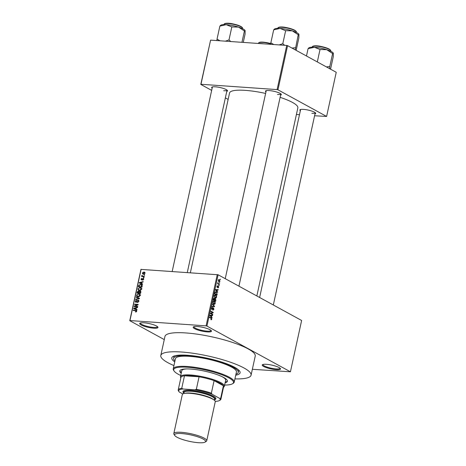 <?xml version="1.0" encoding="UTF-8"?>
<svg xmlns="http://www.w3.org/2000/svg" width="466" height="466" viewBox="0 0 466 466"><rect width="100%" height="100%" fill="white"/><g stroke="black" fill="none" stroke-linecap="round" stroke-linejoin="round"><path stroke-width="0.7" d="M143.901 322.787A9.361 1.94 12.3 0 1 157.858 327.033A9.361 1.94 12.3 0 1 153.763 328.186A9.361 1.94 12.3 0 1 143.435 325.967A9.361 1.94 12.3 0 1 139.981 323.136A9.361 1.94 12.3 0 1 143.901 322.787M140.452 322.938A8.738 1.812 -167.7 0 0 140.423 323.031A8.738 1.812 -167.7 0 0 144.687 325.606A8.738 1.812 -167.7 0 0 153.564 327.412A8.738 1.812 -167.7 0 0 157.502 326.753A8.738 1.812 -167.7 0 0 157.508 326.66M197.398 326.52A9.361 1.94 12.3 0 1 211.36 330.767A9.361 1.94 12.3 0 1 207.265 331.914A9.361 1.94 12.3 0 1 196.932 329.695A9.361 1.94 12.3 0 1 193.477 326.864A9.361 1.94 12.3 0 1 197.398 326.52M193.955 326.672A8.738 1.812 -167.7 0 0 193.926 326.759A8.738 1.812 -167.7 0 0 198.19 329.334A8.738 1.812 -167.7 0 0 207.061 331.14A8.738 1.812 -167.7 0 0 210.999 330.481A8.738 1.812 -167.7 0 0 211.011 330.388M266.441 364.307A9.361 1.94 12.3 0 1 280.398 368.554A9.361 1.94 12.3 0 1 276.303 369.707A9.361 1.94 12.3 0 1 265.975 367.488A9.361 1.94 12.3 0 1 262.521 364.657A9.361 1.94 12.3 0 1 266.441 364.307M262.993 364.464A8.738 1.812 -167.7 0 0 262.964 364.552A8.738 1.812 -167.7 0 0 267.228 367.126A8.738 1.812 -167.7 0 0 276.105 368.932A8.738 1.812 -167.7 0 0 280.037 368.274A8.738 1.812 -167.7 0 0 280.049 368.181M300.337 110.757A8.114 1.683 12.3 0 1 300.121 109.685A8.114 1.683 12.3 0 1 303.523 109.382A8.114 1.683 12.3 0 1 315.622 113.063A8.114 1.683 12.3 0 1 314.975 113.949M311.87 113.285A7.491 1.555 -167.7 0 0 315.243 112.72A7.491 1.555 -167.7 0 0 315.249 112.685M212.141 88.185A8.114 1.683 12.3 0 1 211.925 87.107A8.114 1.683 12.3 0 1 215.327 86.81A8.114 1.683 12.3 0 1 227.42 90.486A8.114 1.683 12.3 0 1 226.779 91.377M223.674 90.713A7.491 1.555 -167.7 0 0 227.047 90.148A7.491 1.555 -167.7 0 0 227.053 90.107M265.952 91.936A8.114 1.683 12.3 0 1 265.736 90.858A8.114 1.683 12.3 0 1 269.132 90.561A8.114 1.683 12.3 0 1 281.231 94.243A8.114 1.683 12.3 0 1 280.59 95.128M277.48 94.464A7.491 1.555 -167.7 0 0 280.858 93.899A7.491 1.555 -167.7 0 0 280.864 93.858M174.75 361.878A34.956 7.246 12.3 0 1 172.886 356.56A34.956 7.246 12.3 0 1 187.53 355.261A34.956 7.246 12.3 0 1 239.641 371.117A34.956 7.246 12.3 0 1 235.738 375.177M235.947 374.21A33.086 6.862 -167.7 0 0 238.26 372.386L238.65 370.598A33.086 6.862 -167.7 0 0 238.662 370.01M234.928 378.887A46.192 9.576 -167.7 0 0 251.069 375.182A46.192 9.576 -167.7 0 0 228.526 361.564A46.192 9.576 -167.7 0 0 181.612 352.022A46.192 9.576 -167.7 0 0 160.805 355.5A46.192 9.576 -167.7 0 0 173.94 365.589M251.069 375.182L255.234 356.088A46.192 9.576 -167.7 0 0 232.691 342.475A46.192 9.576 -167.7 0 0 185.771 332.934A46.192 9.576 -167.7 0 0 164.97 336.405L160.805 355.5M265.626 93.439A34.956 7.246 -167.7 0 0 245.285 90.357A34.956 7.246 -167.7 0 0 229.546 92.99L190.367 272.68M164.277 339.592L129.764 320.701L140.953 269.395L218.117 274.771L206.933 326.083L206.089 325.868L217.273 274.556M220.063 281.208L218.962 281.79L218.327 280.258L219.404 279.67L219.789 281.19M219.358 281.924L218.962 281.79M219.037 279.548L218.717 279.617M219.352 284.312L219.265 284.691L217.593 283.777L217.913 282.612L218.158 283.578L219.352 284.312L218.461 284.248M218.729 287.306L217.989 287.941L218.496 287.149L218.175 286.508L217.284 287.493L216.993 286.374L217.663 285.757L217.331 287.091L218.391 286.095L218.461 287.289M218.14 287.563L218.496 287.149M218.35 286.497L217.773 286.479M217.61 286.153L216.975 286.474M216.987 287.068L217.5 287.044M217.226 294.046L216.987 295.159L214.686 293.9L215.088 292.258L216.375 291.972L216.929 294.029M215.845 291.798L215.385 291.902M215.88 300.221L215.624 301.397L213.323 300.139L213.579 298.956L214.389 298.228L214.779 298.904L215.455 298.694L215.88 300.221L215.583 300.197M214.552 298.887L215.007 298.665M214.552 306.313L214.471 306.686L211.925 306.552L212.013 306.156L214.238 306.378L212.426 304.257L212.513 303.861L214.552 306.313L214.156 306.284M212.787 314.416L212.706 314.795L210.405 313.536L210.492 313.129L212.682 312.535L210.842 311.527L210.923 311.148L213.224 312.406L213.137 312.814L210.947 313.408L212.787 314.416L211.896 314.352M210.952 319.723L211.471 319.758L210.871 319.676L211.5 319.088L211.418 318.581L209.537 317.492L209.624 317.113L211.185 317.969L211.768 319.251L211.471 319.758L210.871 319.676M210.923 319.286L211.5 319.088M252.351 369.293L290.435 371.792L301.624 320.48L218.117 274.771M290.435 371.792L206.933 326.083M212.094 317.596L212.007 317.993L209.956 315.581L210.044 315.179L212.607 315.226L212.525 315.628L211.762 315.575L211.477 316.892L212.094 317.596L211.64 317.562M212.921 309.814L213.655 309.197L213.428 308.212L211.937 309.575L211.541 308.154L212.479 307.385L211.814 308.288L212.286 309.214L212.834 308.102L213.51 307.828L213.917 309.377L212.869 310.21L212.915 309.843M213.428 308.212L212.816 308.142M212.426 307.781L211.698 307.7M211.593 309.174L212.286 309.214M213.743 304.251L214.616 304.31L213.748 304.257L212.857 302.125C213.236 301.17 213.737 300.896 214.36 301.31L215.106 302.143L215.216 303.418L214.616 304.31L213.748 304.257M213.859 301.153L213.416 301.246M215.1 298.013L215.979 298.077L215.106 298.019L214.214 295.887C214.593 294.931 215.094 294.658 215.717 295.071L216.463 295.904L216.579 297.18L215.979 298.077L215.106 298.019M215.216 294.914L214.779 295.007M217.674 291.996L217.587 292.392L215.537 289.98L215.624 289.578L218.193 289.625L218.105 290.027L217.348 289.974L217.057 291.291L217.674 291.996L217.226 291.961M219.113 285.396L219.032 285.775L218.752 285.373M219.684 282.792L219.597 283.171L219.317 282.769M220.465 279.216L220.377 279.594L220.098 279.186M144.122 274.742L144.635 274.777L144.553 275.156L144.035 275.121L144.122 274.742L144.588 274.998M142.946 276.204L144.303 276.297L144.221 276.676L141.6 276.495L142.101 276.146L141.955 275.307L142.427 276.093L143.749 276.647M142.2 275.715L143.382 276.618M143.551 277.346L144.064 277.381L143.47 277.724L143.551 277.346L144.017 277.602M143.633 278.616L143.056 278.301L143.703 279.28L142.654 280.148L143.33 279.227L143.039 278.685L141.542 280.014L140.982 279.105L141.926 278.278L141.361 279.117L141.577 279.629L143.4 278.394M143.668 279.408L143.039 278.685M141.361 279.117L142.031 279.88M141.623 283.578L142.625 283.98L142.544 284.377L139.194 282.973L139.282 282.571L143.144 281.61L143.056 282.012L141.909 282.262L141.623 283.578L142.602 284.109M141.548 289.153L140.744 290.207L139.427 290.493L138.454 290.248L137.854 288.897L140.021 287.563L141.233 288.029L141.548 289.153M140.924 287.802L141.233 288.029M140.184 295.392L139.386 296.44L138.07 296.731L137.097 296.481L136.491 295.129L138.664 293.801L139.876 294.267L140.184 295.392M139.567 294.04L139.876 294.267M136.736 311.224L136.352 311.801L135.431 311.964L136.317 311.177L136.136 310.746L133.194 310.49L133.276 310.106L136.445 310.449L136.736 311.224M136.689 311.381L136.136 310.746M141.14 269.249L129.95 320.561L206.089 325.868M136.043 309.179L137.045 309.581L136.957 309.977L133.608 308.574L133.695 308.172L137.563 307.216L137.476 307.612L136.328 307.863L136.043 309.179L137.016 309.709M134.855 306.197L137.738 306.401L137.656 306.779L134.057 306.529L134.144 306.121L137.383 304.723L134.493 304.519L134.575 304.141L138.175 304.391L138.087 304.799L134.855 306.197L135.664 306.64M138.786 300.465L138.099 300.092L138.885 301.351L137.4 302.521L138.472 301.286L138.023 300.471L135.932 302.312L135.181 301.158L136.503 300.092L135.6 301.176L136.025 301.933L136.416 301.834L137.121 300.611L138.495 300.203M138.915 300.896L138.023 300.471M135.932 302.312L135.542 302.207M136.439 302.218L135.804 301.869L136.491 302.189M136.165 296.854L139.503 298.298L139.427 298.671L135.577 299.545L135.664 299.155L139.037 298.479L136.078 297.256L136.165 296.854L139.474 298.438M140.796 291.396L140.027 290.976L140.837 292.205L140.581 293.382L136.975 293.131L137.231 291.949L138.367 290.97L139.031 291.431L140.493 291.104M138.967 291.297L139.346 291.605M140.674 284.47L141.658 284.72L142.182 286.031L141.938 287.143L138.338 286.893L138.769 285.233L140.674 284.47L142.147 285.204M143.877 272.028L144.623 272.214L145.031 273.181L143.441 274.142L142.736 273.967L142.316 272.994L143.877 272.028L145.002 272.645M174.243 355.96A33.086 6.862 -167.7 0 0 174.004 356.502L173.614 358.29A33.086 6.862 -167.7 0 0 174.96 360.911M314.579 115.76L326.608 116.442L336.236 72.288L287.574 45.656L277.952 89.81L277.107 89.594L286.736 45.441L287.574 45.656M326.608 116.442L277.952 89.81M211.663 90.381L200.788 84.428L210.597 40.134L286.736 45.441M210.597 40.134L200.974 84.282L277.107 89.594M228.142 99.404L225.363 97.877M296.411 114.49L299.481 114.706M256.842 295.968L297.85 107.879A34.956 7.246 -167.7 0 0 280.101 97.347M266.232 90.672A7.491 1.555 -167.7 0 0 266.22 90.707L225.235 278.668M300.617 109.493A7.491 1.555 -167.7 0 0 300.605 109.527L259.626 297.494M212.42 86.921A7.491 1.555 -167.7 0 0 212.409 86.956L172.193 271.416M136.078 311.917L135.472 311.585M134.08 310.548L133.276 310.106M134.051 308.37L133.695 308.172M136.258 308.172L134.033 308.37L136.975 309.692M135.99 309.313L134.68 308.591L135.647 309.022L135.88 307.962M136.963 309.739L135.647 309.022M134.033 308.37L134.68 308.591M135.006 306.593L134.144 306.121M137.773 304.939L137.383 304.723M135.385 304.583L134.575 304.141M137.988 302.44L137.435 302.137M138.851 301.49L138.472 301.286M135.577 301.374L135.181 301.158M136.73 302.009L136.416 301.834M137.447 300.791L137.121 300.611M136.148 299.417L135.664 299.155M139.398 298.677L139.037 298.479M137.919 296.72L137.796 296.399M136.888 295.351L136.491 295.129M139.59 294.518L138.664 293.801M136.917 295.159L137.342 296.149L138.157 296.353L139.765 295.368L139.317 294.366L138.571 294.18L137.72 294.285L136.917 295.159M138.763 296.685L138.157 296.353M140.138 295.572L139.765 295.368M137.616 292.159L137.231 291.949M137.482 292.782L138.553 292.858L138.763 291.745L138.344 291.355L137.482 292.782L138.286 293.225M139.363 293.3L138.553 292.858M139.183 291.972L138.344 291.355M138.979 292.887L140.237 292.974L140.458 291.774L139.951 291.355L138.979 292.887L139.783 293.33M140.621 293.184L140.237 292.974M140.872 292.001L139.951 291.355M140.796 292.38L140.417 292.17M139.276 290.481L139.159 290.161M138.251 289.112L137.854 288.897M140.948 288.279L140.021 287.563M138.274 288.92L138.699 289.91L139.515 290.114L141.128 289.13L140.674 288.128L139.928 287.941L139.078 288.046L138.274 288.92M140.12 290.446L139.515 290.114M141.501 289.334L141.128 289.13M139.124 285.431L138.769 285.233M141.652 285.18L141.99 285.186M138.839 286.543L141.6 286.736L141.431 285.064L140.586 284.848L139.177 285.338L138.839 286.543L139.649 286.986M141.979 286.945L141.6 286.736M142.223 285.495L141.431 285.064M142.13 286.264L141.751 286.054M142.555 284.091L139.282 282.571M140.26 282.99L141.233 283.421L141.46 282.361L139.614 282.769L141.577 283.712M142.544 284.138L141.233 283.421M141.845 282.571L141.46 282.361M143.161 280.019L142.695 279.763M141.338 279.297L140.982 279.105M142.194 279.728L141.815 279.524M142.491 276.554L141.681 276.117M142.911 276.583L142.101 276.146M143.417 276.862L143.05 276.379M142.229 275.924L141.734 275.656M142.281 275.488L141.955 275.307M142.678 273.187L142.316 272.994M142.689 273.029L143.522 273.763L144.658 273.146L143.819 272.406L142.689 273.029M144.297 274.352L142.98 273.629L144.122 274.09M145.054 272.925L143.819 272.406M144.99 273.326L144.658 273.146M211.453 319.227L211.768 319.251M210.527 315.191L210.463 315.482L212.525 315.628M210.463 315.482L211.762 315.575M211.046 316.863L211.477 316.892M210.644 315.896L211.238 316.618L211.465 315.558L210.248 315.482L210.644 315.896L210.201 315.866M210.813 316.589L211.238 316.618M211.465 315.558L210.399 315.499M212.333 312.348L213.224 312.406M211.96 312.733L213.137 312.814M210.44 313.373L210.947 313.408M213.614 309.354L213.917 309.377M211.517 308.265L211.814 308.288M212.479 306.255L212.414 306.541L214.471 306.686M212.414 306.541L211.931 306.517M211.785 306.185L214.238 306.378M214.75 302.114L215.106 302.143M214.913 303.401L215.216 303.418M212.834 302.248L214.209 304.001L213.323 303.937M213.224 303.838L214.948 303.273L214.267 301.688L213.713 301.56L213.125 302.271M213.113 301.519L214.267 301.688M213.381 299.883L214.36 300.279L214.581 299.16L214.343 298.63L213.702 298.555M213.475 300.221L214.36 300.279M214.343 298.63L213.673 299.906M213.743 300.366L215.438 300.867L215.671 299.655L215.379 299.073L214.57 298.986M214.546 300.809L215.438 300.867M214.5 299.655L214.634 300.43M215.379 299.073L214.797 299.679M216.113 295.881L216.463 295.904M216.276 297.162L216.579 297.18M214.191 296.009L215.572 297.762L214.68 297.698M214.587 297.599L216.306 297.04L215.63 295.45L215.071 295.327L214.488 296.032M215.228 295.322L215.63 295.45M215.036 293.667L216.801 294.634L216.818 292.811L216.294 292.351L215.344 292.479L214.739 293.644M215.909 294.57L216.801 294.634M214.884 292.974L215.181 292.998M215.012 292.456L216.294 292.351M216.113 289.59L216.049 289.881L218.105 290.027M216.049 289.881L217.348 289.974M216.626 291.262L217.057 291.291M216.224 290.295L216.818 291.017L217.051 289.957L215.828 289.881L216.224 290.295L215.781 290.266M216.393 290.988L216.818 291.017M217.051 289.957L215.979 289.899M217.069 286.112L217.465 286.141M217.773 282.827L218.129 282.856M217.739 283.089L218.041 283.112M217.593 283.777L218.484 283.835M218.304 280.381L219.358 281.516L218.56 281.464M218.496 281.377L219.824 281.068L219.34 280.054L218.449 279.909M219.34 280.054L218.566 280.404M234.223 382.132L236.431 371.99A31.21 6.472 -167.7 0 0 221.851 363.008A31.21 6.472 -167.7 0 0 190.786 356.443A1.561 0.326 -167.7 0 0 188.841 355.983A1.561 0.326 -167.7 0 0 188.142 356.1A1.561 0.326 -167.7 0 0 188.252 356.263A31.21 6.472 -167.7 0 0 175.443 358.692L173.23 368.833A31.21 6.472 12.3 0 1 187.291 366.486A31.21 6.472 12.3 0 1 218.991 372.934A31.21 6.472 12.3 0 1 234.223 382.132A31.21 6.472 12.3 0 1 233.239 383.32L232.517 383.763A30.587 6.343 -167.7 0 0 221.234 374.513A30.587 6.343 -167.7 0 0 187.489 367.26A30.587 6.343 -167.7 0 0 174.103 371.023A30.587 6.343 -167.7 0 0 180.726 375.497M225.136 382.761A24.343 5.044 -167.7 0 0 227.385 381.264A24.343 5.044 -167.7 0 0 215.502 374.087A24.343 5.044 -167.7 0 0 190.775 369.06A24.343 5.044 -167.7 0 0 179.812 370.895A24.343 5.044 -167.7 0 0 181.227 373.19M179.923 370.604A24.343 5.044 -167.7 0 0 181.356 372.59M224.635 385.067A30.587 6.343 -167.7 0 0 232.517 383.763M190.786 356.443A31.21 6.472 -167.7 0 0 189.499 356.344A31.21 6.472 -167.7 0 0 188.252 356.263M238.26 372.386A33.086 6.862 -167.7 0 0 222.119 362.635A33.086 6.862 -167.7 0 0 188.514 355.803A33.086 6.862 -167.7 0 0 173.614 358.29M180.849 377.868L180.756 377.734A22.473 4.66 12.3 0 1 180.47 376.662L181.769 370.697A22.473 4.66 12.3 0 1 186.703 368.926M221.938 376.61A22.473 4.66 12.3 0 1 225.684 380.268L224.379 386.238A22.473 4.66 12.3 0 1 223.674 387.095L223.54 387.176M174.103 371.023L173.632 370.324A31.21 6.472 12.3 0 1 173.23 368.833M225.27 382.167A24.343 5.044 -167.7 0 0 227.402 380.955M259.096 43.513L262.125 43.728M263.849 43.845A12.565 2.604 -167.7 0 0 260.64 43.489A12.565 2.604 12.3 0 0 257.972 43.437M215.216 401.296L215.863 401.343A21.22 4.398 -167.7 0 0 219.498 400.504A21.22 4.398 -167.7 0 0 219.672 398.389L220.686 398.273A21.85 4.532 12.3 0 1 220.907 399.228L223.639 386.698A21.85 4.532 -167.7 0 0 223.418 385.743A21.85 4.532 -167.7 0 0 220.302 383.302A21.85 4.532 -167.7 0 0 214.098 380.64A21.85 4.532 -167.7 0 0 199.069 376.796A21.85 4.532 -167.7 0 0 184.484 375.777A21.85 4.532 -167.7 0 0 180.948 377.39L178.216 389.92A21.85 4.532 12.3 0 1 181.752 388.306L183.004 388.999A21.22 4.398 -167.7 0 0 178.967 391.661A21.22 4.398 -167.7 0 0 179.194 391.958L182.818 393.939M180.47 376.662A22.473 4.66 12.3 0 1 196.739 375.666A22.473 4.66 12.3 0 1 220.948 382.737A22.473 4.66 12.3 0 1 224.379 386.238M220.686 398.273L223.418 385.743L214.098 380.64L211.366 393.17L212.117 394.253A21.22 4.398 -167.7 0 0 194.823 389.826L183.004 388.999M194.823 389.826L196.337 389.326L199.069 376.796L184.484 375.777L181.752 388.306M219.672 398.389L212.117 394.253M178.967 391.661L178.443 390.875A21.85 4.532 12.3 0 1 178.216 389.92M220.907 399.228A21.85 4.532 12.3 0 1 220.22 400.061L219.498 400.504M196.337 389.326A21.85 4.532 12.3 0 1 211.366 393.17M181.717 433.561A15.856 3.285 -167.7 0 0 174.779 435.506A15.856 3.285 -167.7 0 0 198.417 442.7A15.856 3.285 -167.7 0 0 205.057 442.112A15.856 3.285 -167.7 0 0 199.209 437.318A15.856 3.285 -167.7 0 0 181.717 433.561M174.779 435.506L174.028 434.388A16.852 3.495 12.3 0 1 173.806 433.584A16.852 3.495 12.3 0 1 181.396 432.314A16.852 3.495 12.3 0 1 198.516 435.797A16.852 3.495 12.3 0 1 206.741 440.766A16.852 3.495 12.3 0 1 206.211 441.407L205.057 442.112M214.354 399.997A16.228 3.367 -167.7 0 0 214.651 399.845A16.228 3.367 -167.7 0 0 208.663 394.935A16.228 3.367 -167.7 0 0 190.757 391.091A16.228 3.367 -167.7 0 0 183.656 393.088A16.228 3.367 -167.7 0 0 183.86 393.345M183.656 393.088L183.185 392.384A16.852 3.495 12.3 0 1 190.559 390.31A16.852 3.495 12.3 0 1 209.152 394.312A16.852 3.495 12.3 0 1 215.368 399.403L214.651 399.845M183.82 393.543L184.058 392.442A15.605 3.233 12.3 0 1 191.083 391.271A15.605 3.233 12.3 0 1 206.933 394.492A15.605 3.233 12.3 0 1 214.552 399.094L214.313 400.189M173.806 433.584L182.317 394.562A16.852 3.495 12.3 0 1 189.907 393.298A16.852 3.495 12.3 0 1 207.026 396.776A16.852 3.495 12.3 0 1 215.251 401.744L206.741 440.766M245.029 30.447A12.565 2.604 -167.7 0 0 244.982 30.366A12.565 2.604 -167.7 0 0 243.223 29.014A12.565 2.604 -167.7 0 0 238.528 27.104L244.417 30.983L245.139 30.727L245.058 34.187L243.264 42.412M244.982 30.366L245.139 30.727M241.947 42.319L244.417 30.983M231.823 26.941L238.528 27.104A12.565 2.604 -167.7 0 0 226.249 24.669L231.823 26.941L228.992 39.936L225.381 41.165M230.786 41.538L228.992 39.936M220.004 40.787L217.034 39.097L219.87 26.108L226.249 24.669A12.565 2.604 -167.7 0 0 220.989 25.135L220.296 25.56M217.034 39.097L216.929 40.577M220.593 25.857L219.87 26.108M329.643 68.683L329.782 66.545L326.398 66.906M306.471 56.002L308.067 48.685L314.445 47.247L320.02 49.518L326.724 49.681L332.613 53.555L333.341 53.305L333.254 56.765L330.545 69.178M308.789 48.429L308.067 48.685M333.225 53.019A12.565 2.604 -167.7 0 0 333.178 52.943L333.341 53.305M329.782 66.545L332.613 53.555M317.311 61.931L320.02 49.518M333.178 52.943A12.565 2.604 -167.7 0 0 326.724 49.681A12.565 2.604 -167.7 0 0 314.445 47.247A12.565 2.604 12.3 0 0 309.185 47.713L308.492 48.138M298.84 34.199A12.565 2.604 -167.7 0 0 298.788 34.117A12.565 2.604 -167.7 0 0 297.028 32.766A12.565 2.604 -167.7 0 0 292.333 30.855L298.228 34.734L298.951 34.478L298.863 37.938L296.16 50.357M298.788 34.117L298.951 34.478M295.258 49.862L298.228 34.734M295.392 47.724L292.007 48.08M285.635 30.698L292.333 30.855A12.565 2.604 -167.7 0 0 280.06 28.42L285.635 30.698L282.798 43.688L279.192 44.917M284.598 45.295L282.798 43.688M273.816 44.538L270.845 42.855L273.676 29.859L280.06 28.42A12.565 2.604 -167.7 0 0 274.8 28.886L274.101 29.311M270.845 42.855L270.734 44.328M274.404 29.608L273.676 29.859M136.742 310.839L135.717 310.28M137.109 301.432L136.788 301.257M138.833 298.805L138.437 298.59M139.095 292.351L138.711 292.141M138.95 286.037L138.571 285.827M142.456 279.315L142.06 279.099M210.294 317.905L211.185 317.969M212.49 308.894L212.787 308.917M212.001 306.197L213.842 306.325M213.521 299.224L213.818 299.242M217.622 286.806L218.001 286.835M270.763 43.856A9.361 1.94 -167.7 0 0 258.548 43.093L259.131 42.435L260.43 42.121L263.307 42.144L270.787 43.554M259.102 42.61A8.988 1.864 12.3 0 1 270.787 43.565M184.851 393.345A15.605 3.233 12.3 0 1 190.693 393.059A15.605 3.233 12.3 0 1 213.457 399.583M224.163 24.267C224.018 23.865 224.647 23.539 226.039 23.3C229.715 22.91 234.666 23.964 240.899 26.451C242.332 27.395 242.856 28.001 242.46 28.257A9.361 1.94 -167.7 0 0 241.027 26.801A9.361 1.94 -167.7 0 0 230.938 23.853A9.361 1.94 -167.7 0 0 224.163 24.267L224.088 24.599M224.711 23.789A8.988 1.864 12.3 0 1 231.619 23.667A8.988 1.864 12.3 0 1 240.794 26.422M329.223 49.373A9.361 1.94 -167.7 0 0 319.134 46.425A9.361 1.94 -167.7 0 0 312.36 46.845C312.214 46.437 312.843 46.117 314.235 45.878C317.911 45.487 322.868 46.536 329.095 49.023C330.528 49.967 331.052 50.573 330.656 50.829A9.361 1.94 -167.7 0 0 329.223 49.373M312.913 46.361A8.988 1.864 12.3 0 1 319.816 46.245A8.988 1.864 12.3 0 1 328.99 48.994M277.969 28.018C277.829 27.616 278.452 27.29 279.85 27.051C283.526 26.667 288.477 27.715 294.704 30.203C296.143 31.146 296.661 31.752 296.265 32.008A9.361 1.94 -167.7 0 0 294.832 30.552A9.361 1.94 -167.7 0 0 284.749 27.605A9.361 1.94 -167.7 0 0 277.969 28.018L277.899 28.35M278.522 27.541A8.988 1.864 12.3 0 1 285.425 27.418A8.988 1.864 12.3 0 1 294.605 30.174M137.342 296.149L138.652 296.871M139.317 294.366L140.633 295.083M138.577 291.413L139.247 291.78M140.231 291.431L140.883 291.792M138.699 289.91L140.016 290.633M140.674 288.128L141.99 288.85M143.184 278.726L143.732 279.029M141.472 279.6L142.008 279.897M142.363 276.064L143.679 276.787M211.203 319.373L210.912 319.356M212.164 309.249L211.611 309.208M213.865 301.56L213.125 301.508M215.851 292.199L215.146 292.153M217.535 286.136L217.074 286.101M217.383 287.108L216.993 287.079M258.548 43.093L258.479 43.42M227.047 90.148L187.297 272.464M315.243 112.72L273.321 304.991M238.936 286.165L280.858 93.899M242.46 28.257L242.384 28.589M312.36 46.845L312.284 47.177M330.656 50.829L330.58 51.161M296.265 32.008L296.195 32.34"/></g></svg>
